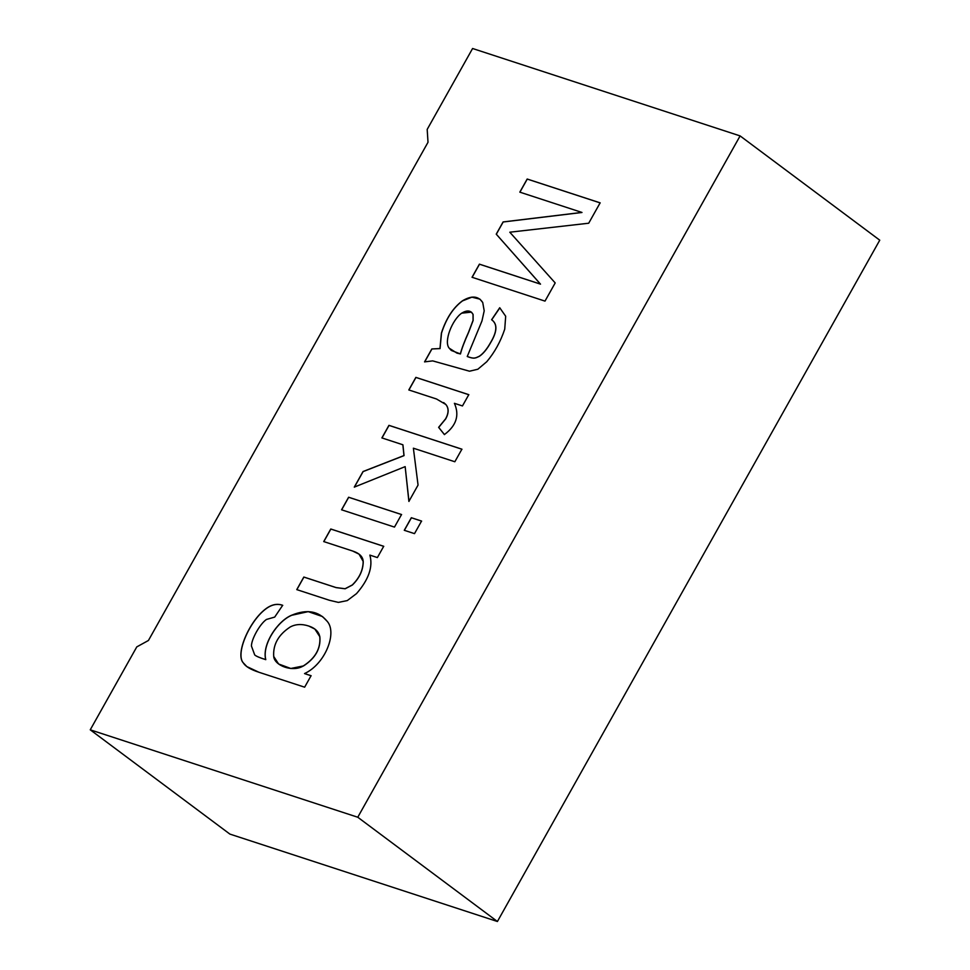 <?xml version="1.0" encoding="UTF-8"?>
<svg xmlns="http://www.w3.org/2000/svg" width="970" height="970" viewBox="0 0 970 970"><rect width="100%" height="100%" fill="white"/><g stroke="black" fill="none" stroke-linecap="round" stroke-linejoin="round"><path stroke-width="1.45" d="M229.89 834.091L90.246 729.816L136.782 646.893L90.246 729.816L357.772 817.237L740.11 135.909L472.584 48.5L427.188 129.41L428.012 142.275L148.422 640.491L136.782 646.893L148.422 640.491L428.012 142.275L427.188 129.41L472.584 48.5L740.11 135.909L879.754 240.184L497.416 921.5L229.89 834.091L497.416 921.5L357.772 817.237L90.246 729.816L229.89 834.091M304.641 687.184L258.893 672.246C250.648 669.567 245.483 666.475 243.373 662.971C235.007 654.483 249.06 621.503 265.477 609.063C271.382 604.528 277.117 603.267 282.682 605.304L274.692 617.09L266.41 619.466C259.475 624.365 251.206 639.836 251.46 646.117L254.71 654.944C256.153 656.229 259.827 657.781 265.707 659.588C261.815 644.468 277.675 620.861 291.703 615.198C306.787 608.954 318.596 610.979 327.157 621.285C337.451 632.695 325.302 664.062 304.531 673.568L311.079 675.702L304.641 687.184L311.079 675.702L304.531 673.568C325.302 664.062 337.451 632.695 327.157 621.285L322.464 616.532L308.169 611.585L291.703 615.198C277.675 620.861 261.815 644.468 265.707 659.588C259.827 657.781 256.153 656.229 254.71 654.944L251.46 646.117C251.206 639.836 259.475 624.365 266.41 619.466L274.692 617.09L282.682 605.304C277.117 603.267 271.382 604.528 265.477 609.063C249.06 621.503 235.007 654.483 243.373 662.971L246.792 666.56L258.893 672.246L304.641 687.184M323.725 541.575L330.782 529.002L383.708 546.292L377.378 557.568L369.861 555.107C373.159 566.759 368.721 579.599 356.524 593.604L347.248 600.6L338.384 602.394L329.315 600.248L296.771 589.614L303.828 577.041L336.032 587.565L345.077 588.741L352.304 584.958C359.47 577.902 363.095 570.057 363.168 561.412C362.95 556.707 359.446 553.239 352.631 551.021L323.725 541.575L352.631 551.021L359.046 554.149L363.168 561.412C363.095 570.057 359.47 577.902 352.304 584.958L345.077 588.741L336.032 587.565L303.828 577.041L296.771 589.614L329.315 600.248L338.384 602.394L347.248 600.6L356.524 593.604C368.721 579.599 373.159 566.759 369.861 555.107L377.378 557.568L383.708 546.292L330.782 529.002L323.725 541.575M341.561 509.796L348.618 497.234L401.531 514.524L394.475 527.098L341.561 509.796L394.475 527.098L401.531 514.524L348.618 497.234L341.561 509.796M404.272 530.299L411.328 517.725L421.562 521.06L414.505 533.633L404.272 530.299L414.505 533.633L421.562 521.06L411.328 517.725L404.272 530.299M381.889 437.919L388.946 425.345L461.902 449.183L454.845 461.756L413.378 448.201L418.058 485.073L408.891 501.405L405.157 466.631L354.292 487.122L363.035 471.541L403.969 455.56L402.853 444.769L381.889 437.919L402.853 444.769L403.969 455.56L363.035 471.541L354.292 487.122L405.157 466.631L408.891 501.405L418.058 485.073L413.378 448.201L454.845 461.756L461.902 449.183L388.946 425.345L381.889 437.919M408.819 389.952L415.863 377.378L468.789 394.669L462.46 405.945L454.409 403.314C459.683 415.281 456.349 425.697 444.393 434.572L438.622 427.346L445.691 418.737C448.807 412.88 448.831 408.127 445.788 404.454L436.512 398.997L408.819 389.952L436.512 398.997L445.788 404.454C448.831 408.127 448.807 412.88 445.691 418.737L438.622 427.346L444.393 434.572C456.349 425.697 459.683 415.281 454.409 403.314L462.46 405.945L468.789 394.669L415.863 377.378L408.819 389.952M431.82 348.957L439.968 348.545L441.411 333.086C446.151 318.427 453.172 307.672 462.447 300.821C471.626 295.329 478.392 295.898 482.733 302.519L484.2 310.849L481.969 320.949L467.249 356.487C474.306 359.191 475.397 358.015 479.338 356.233C483.181 353.638 486.904 349.115 490.517 342.665C497.198 331.582 497.561 323.944 491.608 319.736L499.72 307.745L505.685 316.244L504.727 329.194C500.568 341.622 494.579 352.462 486.758 361.725L477.834 369.243L469.492 371.207L432.705 360.888L424.569 361.871L431.82 348.957L439.968 348.545L431.82 348.957L424.569 361.871L432.705 360.888L469.492 371.207L477.834 369.243L486.758 361.725C494.579 352.462 500.568 341.622 504.727 329.194L505.685 316.244L499.72 307.745L491.608 319.736C497.561 323.944 497.198 331.582 490.517 342.665C486.904 349.115 483.181 353.638 479.338 356.233C475.397 358.015 474.306 359.191 467.249 356.487L481.969 320.949L484.2 310.849L482.733 302.519L479.92 299.136L471.869 297.111L462.447 300.821C453.172 307.672 446.151 318.427 441.411 333.086L439.968 348.545L441.495 333.146C446.236 318.475 453.245 307.72 462.52 300.882L471.917 297.172L479.956 299.16L471.917 297.172L462.52 300.882C453.245 307.72 446.236 318.475 441.495 333.146L440.053 348.606L431.82 348.957M519.823 192.145L527.183 179.026L600.139 202.851L588.705 223.221L509.796 232.206L555.192 282.937L544.995 301.112L472.038 277.274L479.41 264.155L540.423 284.101L496.24 234.158L503.103 221.936L581.903 212.43L519.823 192.145L581.903 212.43L503.103 221.936L496.24 234.158L540.423 284.101L479.41 264.155L472.038 277.274L544.995 301.112L555.192 282.937L509.796 232.206L588.705 223.221L600.139 202.851L527.183 179.026L519.823 192.145M497.416 921.5L879.754 240.184L740.11 135.909L357.772 817.237L497.416 921.5M519.896 192.193L527.183 179.026L600.212 202.912L527.256 179.074L519.896 192.193M472.123 277.335L479.41 264.155L540.508 284.149L496.24 234.158L503.103 221.936L581.988 212.478L503.175 221.984L496.313 234.219L540.508 284.149L479.483 264.216L472.123 277.335M499.853 307.854L491.693 319.797C497.646 324.004 497.27 331.643 490.59 342.725C486.988 349.176 483.254 353.698 479.41 356.293C475.47 358.063 474.391 359.252 467.334 356.548L467.334 356.548C474.391 359.252 475.47 358.063 479.41 356.293C483.254 353.698 486.988 349.176 490.59 342.725C497.27 331.643 497.646 324.004 491.693 319.797L499.72 307.745M460.374 353.917L451.28 350.425L449.195 348.169C443.532 341.67 452.19 319.785 461.659 313.177L471.408 312.134L473.033 314.389L473.057 320.379L468.631 332.031C464.375 341.549 461.623 348.836 460.374 353.917L460.374 353.917C461.623 348.836 464.375 341.549 468.631 332.031L473.057 320.379L473.033 314.389C470.838 310.315 467.055 309.915 461.659 313.177C452.19 319.785 443.532 341.67 449.195 348.169L456.918 353.116L460.374 353.917M451.317 350.449L460.447 353.977C461.708 348.897 464.46 341.61 468.716 332.092L473.13 320.439L473.105 314.45L471.444 312.158L473.105 314.45L473.13 320.439L468.716 332.092C464.46 341.61 461.708 348.897 460.447 353.977L451.317 350.449M424.654 361.931L431.892 349.018L424.654 361.931M408.891 390.013L415.863 377.378L468.862 394.729L415.948 377.439L408.891 390.013M443.678 402.586L445.861 404.514C448.916 408.176 448.88 412.941 445.776 418.797L438.707 427.406L444.466 434.621L438.622 427.346L445.776 418.797C448.88 412.941 448.916 408.176 445.861 404.514L443.654 402.562M381.974 437.979L388.946 425.345L461.987 449.243L389.031 425.406L381.974 437.979M408.976 501.454L405.157 466.631L408.976 501.454M354.365 487.17L363.035 471.541L404.041 455.621L402.926 444.818L404.041 455.621L363.107 471.59L354.365 487.17M404.357 530.347L411.328 517.725L421.647 521.12L411.413 517.774L404.357 530.347M341.634 509.856L348.618 497.234L401.604 514.573L348.691 497.283L341.634 509.856M323.798 541.636L330.782 529.002L383.78 546.352L330.855 529.062L323.798 541.636M296.844 589.663L303.828 577.041L336.117 587.614L345.15 588.79L352.389 585.007C359.555 577.962 363.168 570.105 363.241 561.472L359.082 554.185L363.241 561.472C363.168 570.105 359.555 577.962 352.389 585.007L345.15 588.79L336.117 587.614L303.901 577.089L296.844 589.663M246.841 666.584L243.458 663.019C235.092 654.544 249.132 621.564 265.562 609.124C271.454 604.589 277.19 603.328 282.755 605.365C277.19 603.328 271.454 604.589 265.562 609.124C249.132 621.564 235.092 654.544 243.458 663.019L246.841 666.584M254.783 655.005C256.238 656.29 259.899 657.842 265.78 659.648L265.78 659.648C261.888 644.516 277.76 620.921 291.788 615.259L308.217 611.633L322.501 616.556L308.217 611.633L291.788 615.259C277.76 620.921 261.888 644.516 265.78 659.648C259.899 657.842 256.238 656.29 254.783 655.005M304.604 673.629L311.152 675.763L304.604 673.629M308.763 626.038L314.862 629.069L319.785 636.672C320.84 648.469 315.335 658.23 303.283 665.966L290.794 668.476L278.608 663.989L273.722 656.472C272.897 644.541 278.414 634.695 290.285 626.947C295.668 624.086 301.828 623.783 308.763 626.038C301.828 623.783 295.668 624.086 290.285 626.947C278.414 634.695 272.897 644.541 273.722 656.472C274.462 665.687 292.734 672.513 303.283 665.966C315.335 658.23 320.84 648.469 319.785 636.672C318.778 631.664 315.104 628.123 308.763 626.038M278.645 664.013L290.879 668.536L303.367 666.026C315.42 658.29 320.912 648.53 319.858 636.72L314.898 629.093L319.858 636.72C320.912 648.53 315.42 658.29 303.367 666.026L290.842 668.536L278.645 664.013"/></g></svg>

